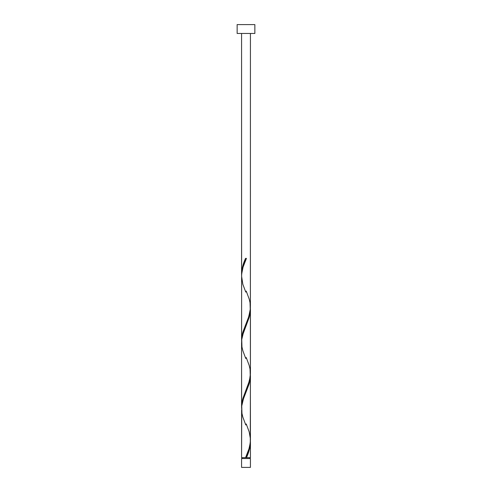 <?xml version="1.0" encoding="UTF-8"?>
<svg xmlns="http://www.w3.org/2000/svg" width="492" height="492" viewBox="0 0 492 492"><rect width="100%" height="100%" fill="white"/><g stroke="black" fill="none" stroke-linecap="round" stroke-linejoin="round"><path stroke-width="0.74" d="M241.572 458.544L241.572 467.4L250.428 467.4L250.428 458.544L241.572 458.544L250.428 458.544L250.428 467.4L241.572 467.4L241.572 458.544M242.015 457.658L242.015 458.544L242.015 457.658M249.985 458.544L249.985 457.658L249.985 458.544M237.144 24.6L237.144 33.456L254.856 33.456L254.856 24.6L237.144 24.6L237.144 33.456L254.856 33.456L254.856 24.6L237.144 24.6M241.621 275.477L241.572 33.456L241.572 273.939L241.959 269.505L243.048 265.065L245.557 258.398L246.443 258.398L243.03 267.224L241.646 274.161L241.572 340.359L242.87 332.069L248.761 316.651L250.379 308.687L250.428 33.456L250.397 305.975M247.125 455.992L246.443 457.658L250.428 457.658L250.428 442.117L249.579 448.778L247.125 455.992M250.379 374.16L250.428 439.989C250.096 445.887 248.472 451.773 245.557 457.658L241.572 457.658L245.557 457.658L248.97 448.833L250.268 442.837L250.428 375.697L249.13 383.988L243.239 399.406L241.757 405.851L241.572 457.658L241.603 410.082M241.621 408.317L241.572 342.487L241.572 406.779L242.87 398.489L249.462 380.691L250.428 373.569L250.428 309.277L249.13 317.568L242.538 335.366L241.757 339.431L241.603 343.662M250.379 440.58L250.428 457.658L246.443 457.658C248.897 452.474 250.225 447.289 250.428 442.117L250.403 441.053M246.221 423.926L249.173 431.828L250.397 438.815M250.379 307.74L250.397 372.395M241.621 341.897L241.603 277.242M246 457.658L246.443 457.658L246 457.658M245.557 258.398L246.443 258.398L245.557 258.398C243.103 263.583 241.775 268.767 241.572 273.939L241.597 275.003M246.221 291.086L249.173 298.988L250.034 302.678L250.262 310.058L248.491 317.438L242.827 332.198L241.966 335.888L241.597 341.423M246.221 357.506L249.173 365.408L250.034 369.098L250.262 376.478L248.491 383.858L242.827 398.618L241.966 402.308L241.597 407.843M245.988 456.625L245.557 457.658M245.779 424.971L242.827 417.068L241.966 413.378L241.738 405.998L243.509 398.618L249.173 383.858L250.034 380.168L250.403 374.633M245.779 358.551L242.827 350.648L241.966 346.958L241.738 339.578L243.509 332.198L249.173 317.438L250.034 313.748L250.403 308.213M245.779 292.131L242.827 284.228L241.572 276.067C241.904 270.17 243.528 264.284 246.443 258.398L246.012 259.432"/></g></svg>
